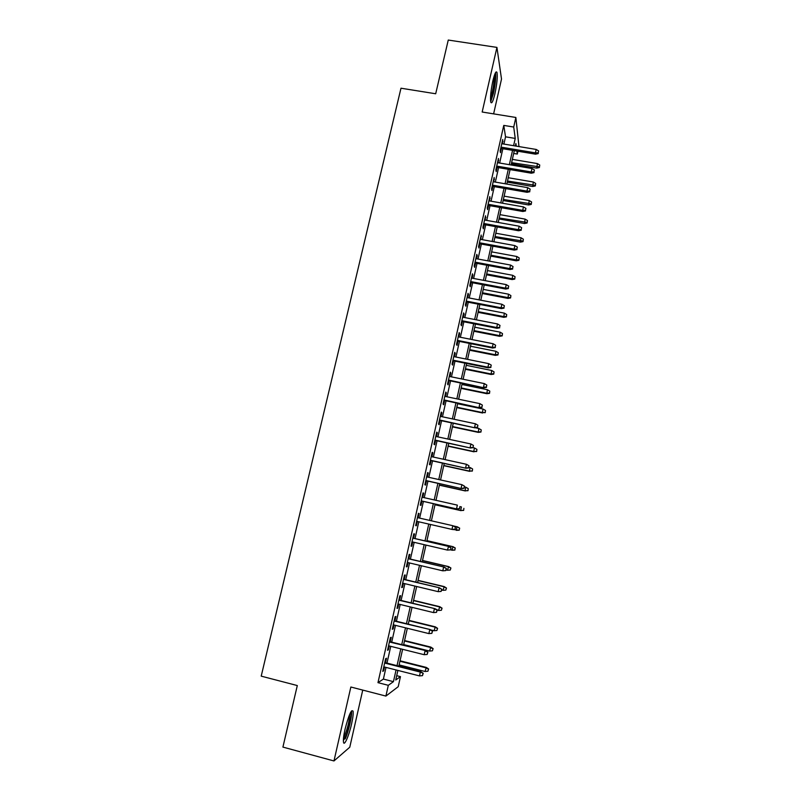 <?xml version="1.0" encoding="UTF-8"?>
<svg xmlns="http://www.w3.org/2000/svg" width="801" height="801" viewBox="0 0 801 801"><rect width="100%" height="100%" fill="white"/><g stroke="black" fill="none" stroke-linecap="round" stroke-linejoin="round"><path stroke-width="1.2" d="M351.529 724.184C352.911 717.926 353.431 713.601 353.091 711.208C351.429 708.985 348.755 714.963 345.061 729.16C343.669 735.458 343.148 739.794 343.489 742.177C344.16 746.722 348.956 735.819 351.529 724.184M494.938 93.697C496.95 84.025 497.651 76.986 497.02 72.581C496.129 70.448 494.738 73.241 492.855 80.961C490.823 90.733 490.122 97.782 490.753 102.107C491.664 104.23 493.066 101.427 494.938 93.697M396.705 675.684L400.46 676.635L398.217 686.687L385.902 696.079L388.315 685.316L393.441 681.651L396.064 669.956M493.616 113.872L501.516 79.059L496.93 47.399L448.26 40.05L435.694 93.767L400.981 88.21L261.206 676.144L297.301 685.556L282.913 747.093L333.967 760.95L349.777 747.203L362.743 690.092M503.899 144.07L505.541 136.821L503.769 125.407L513.721 127.029L515.864 117.467L518.978 146.583M517.937 151.229L517.306 154.062L516.905 151.059M513.681 153.462L517.306 154.062M385.491 662.727L386.503 658.222L385.631 658.712L382.778 671.378L383.659 670.827L384.52 667.023M390.217 641.761L391.228 637.286L390.377 637.676L387.534 650.282L388.395 649.841L389.266 645.966M394.923 620.875L395.924 616.44L395.103 616.73L392.27 629.286L393.111 628.935L393.992 624.99M399.609 600.079L400.6 595.674L399.809 595.864L396.986 608.37L397.797 608.119L398.708 604.104M404.275 579.373L405.266 575.008L404.485 575.098L401.681 587.544L402.472 587.393L403.394 583.318M408.931 558.758L409.902 554.422L409.151 554.412L406.357 566.818L407.118 566.758L408.059 562.612M413.556 538.232L414.528 533.917L413.797 533.816L411.013 546.162L411.754 546.212L412.705 541.997M418.162 517.776L419.123 513.511L418.422 513.311L415.649 525.606L416.37 525.746L417.331 521.461M422.768 497.351L423.709 493.186L423.028 492.895L420.265 505.131L420.966 505.371L421.927 501.086M427.354 477.006L428.275 472.94L427.614 472.56L424.86 484.745L425.541 485.076L426.502 480.8M431.919 456.75L432.82 452.785L432.18 452.305L429.436 464.45L430.097 464.87L431.058 460.595M436.465 436.575L437.346 432.71L436.725 432.139L434.002 444.235L434.633 444.745L435.594 440.48M441.001 416.49L441.852 412.725L441.251 412.064L438.537 424.099L439.148 424.7L440.109 420.445M445.506 396.485L446.337 392.81L445.767 392.069L443.063 404.054L443.644 404.745L444.605 400.49M450.002 376.57L450.803 372.996L450.252 372.155L447.559 384.09L448.119 384.87L449.081 380.625M454.467 356.725L455.258 353.251L454.728 352.32L452.044 364.215L452.585 365.086L453.546 360.83M458.923 336.971L459.684 333.586L459.173 332.575L456.51 344.41L457.031 345.371L457.982 341.126M463.358 317.296L464.099 314.012L463.609 312.911L460.955 324.695L461.456 325.747L462.407 321.511M467.774 297.712L468.495 294.508L468.024 293.326L465.381 305.061L465.862 306.202L466.813 301.967M472.169 278.197L472.87 275.093L472.43 273.812L469.786 285.506L470.247 286.738L471.198 282.503M476.555 258.763L477.236 255.749L476.805 254.388L474.182 266.042L474.623 267.344L475.574 263.118M480.91 239.409L481.171 235.043L478.557 246.648L478.968 248.04L479.919 243.814M485.256 220.145L485.516 215.779L482.913 227.334L483.303 228.816L484.255 224.59M489.591 200.951L489.842 196.595L487.248 208.1L487.619 209.662L488.57 205.446M493.897 181.837L494.147 177.492L491.564 188.946L491.924 190.588L492.875 186.383M498.182 162.793L498.442 158.458L495.869 169.862L496.199 171.594L497.151 167.389M503.769 125.407L377.972 682.652L383.389 679.078L386.012 667.403M386.983 663.108L390.758 646.337M391.709 642.132L395.484 625.361M396.415 621.246L400.19 604.475M401.101 600.44L404.875 583.669M405.767 579.734L409.541 562.963M410.412 559.108L414.187 542.337M415.038 538.572L418.813 521.801M419.644 518.117L423.409 501.416M424.25 497.681L427.974 481.121M428.825 477.336L432.53 460.915M433.391 457.071L437.066 440.79M437.937 436.895L441.571 420.755M442.462 416.8L446.067 400.8M446.978 396.795L450.552 380.926M451.464 376.87L455.008 361.131M455.929 357.026L459.444 341.416M460.385 337.261L463.869 321.792M464.82 317.586L468.275 302.247M469.226 297.992L472.66 282.773M473.631 278.468L477.026 263.389M478.007 259.033L481.371 244.085M482.362 239.679L485.706 224.851M486.708 220.405L490.022 205.707M491.033 201.201L494.317 186.633M495.338 182.077L498.592 167.629M499.634 163.044L502.858 148.716M502.457 143.84L502.718 139.504L500.154 150.868L500.465 152.681L501.416 148.475M385.902 696.079L350.858 687.018L333.967 760.95M377.972 682.652L388.315 685.316M496.93 47.399L482.172 112.02L515.864 117.467M397.887 670.417L395.734 680.009L400.46 676.635M516.255 146.122L515.904 143.529L515.353 145.982M514.312 150.628L511.098 164.986M510.067 169.582L506.823 184.06M505.801 188.615L502.537 203.224M501.526 207.729L498.222 222.458M497.231 226.923L493.897 241.772M492.905 246.187L489.551 261.176M488.58 265.542L485.196 280.65M484.225 284.966L480.81 300.205M479.859 304.47L476.415 319.849M475.464 324.065L471.999 339.564M471.058 343.729L467.564 359.369M466.643 363.484L463.108 379.253M462.197 383.319L458.633 399.218M457.731 403.233L454.137 419.273M453.256 423.228L449.631 439.409M448.76 443.313L445.106 459.624M444.235 463.479L440.55 479.929M439.699 483.734L435.984 500.325M435.143 504.069L431.399 520.8M430.568 524.495L426.803 541.306M425.962 545.08L422.197 561.881M421.336 565.746L417.571 582.557M416.68 586.502L412.915 603.313M412.014 607.348L408.25 624.159M407.329 628.284L403.564 645.085M402.613 649.301L398.848 666.112M513.601 145.682L515.233 138.423L513.721 127.029M397.026 665.651L400.8 648.85M401.742 644.635L405.506 627.834M406.437 623.709L410.202 606.908M411.103 602.873L414.868 586.072M415.759 582.117L419.524 565.316M420.385 561.461L424.16 544.66M425.001 540.885L428.765 524.084M429.596 520.39L433.341 503.659M434.182 499.924L437.907 483.333M438.758 479.539L442.442 463.088M443.303 459.233L446.958 442.923M447.839 439.018L451.464 422.848M452.355 418.893L455.949 402.853M456.84 398.848L460.405 382.948M461.316 378.883L464.85 363.123M465.771 359.008L469.276 343.379M470.217 339.213L473.691 323.714M474.633 319.499L478.077 304.13M479.038 299.864L482.452 284.625M483.414 280.32L486.808 265.211M487.779 260.846L491.143 245.867M492.124 241.451L495.459 226.603M496.46 222.147L499.764 207.419M500.765 202.913L504.039 188.315M505.061 183.759L508.305 169.281M509.336 164.686L512.56 150.338M505.541 136.821L515.233 138.423M383.389 679.078L393.441 681.651M502.327 141.246L503.018 141.366M498.072 160.12L498.763 160.23M493.796 179.064L494.497 179.184M489.501 198.087L490.202 198.207M485.196 217.191L485.897 217.311M480.87 236.365L481.571 236.495M476.535 255.629L477.236 255.749M472.169 274.963L472.87 275.093M467.794 294.378L468.495 294.508M463.399 313.872L464.099 314.012M458.983 333.446L459.684 333.586M454.547 353.111L455.258 353.251M450.092 372.845L450.803 372.996M445.626 392.67L446.337 392.81M441.141 412.575L441.852 412.725M436.635 432.56L437.346 432.71M432.109 452.625L432.82 452.785M427.564 472.78L428.275 472.94M422.998 493.026L423.709 493.186M418.412 513.341L419.123 513.511M415.659 525.576L416.37 525.746M411.043 546.042L411.754 546.212M406.407 566.587L407.118 566.758M401.752 587.223L402.472 587.393M397.076 607.949L397.797 608.119M392.39 628.755L393.111 628.935M387.674 649.661L388.395 649.841M382.938 670.647L383.659 670.827M500.715 148.355L535.549 154.172L535.438 152.871L500.995 147.124M538.212 152.831L538.632 150.928L538.212 152.831L535.438 152.871L536.199 149.447L501.766 143.719M535.549 154.172L538.272 153.552M538.632 150.928L536.199 149.447M539.393 167.529L539.744 165.016L539.393 167.529L536.77 168.11L537.391 163.584L512.36 159.369M539.333 166.858L511.619 162.673M536.77 168.11L511.358 163.815M537.391 163.584L539.744 165.016M494.918 73.912C495.729 77.186 495.188 83.414 493.296 92.616L490.522 100.455M490.492 98.042L492.285 92.075C493.686 85.547 494.287 80.26 494.107 76.225M490.693 101.837L493.426 93.417C495.378 84.095 496.079 77.166 495.529 72.631M350.668 712.259C352.11 713.911 348.665 730.252 345.391 737.28L343.369 740.434M343.519 738.091L344.5 736.199C347.674 728.119 349.396 720.83 349.667 714.332M345.191 738.902C348.615 731.513 352.38 714.772 351.489 710.948M496.45 167.269L531.333 173.206L531.203 171.955L496.72 166.097M533.987 171.905L534.407 169.992L533.987 171.905L531.203 171.955L531.974 168.52L497.491 162.673M531.333 173.206L534.057 172.605M534.407 169.992L531.974 168.52M492.174 186.263L527.098 192.31L526.958 191.119L492.425 185.151M529.751 191.069L530.172 189.146L529.751 191.069L526.958 191.119L527.729 187.664L493.196 181.717M527.098 192.31L529.821 191.729M530.172 189.146L527.729 187.664M487.869 205.326L522.853 211.494L522.693 210.363L488.109 204.275M525.486 210.303L525.917 208.38L525.486 210.303L522.693 210.363L523.464 206.898L488.89 200.821M522.853 211.494L525.566 210.933M525.917 208.38L523.464 206.898M483.554 224.47L518.577 230.758L518.407 229.687L483.774 223.479M521.211 229.617L521.641 227.684L521.211 229.617L518.407 229.687L519.178 226.202L484.555 220.015M518.577 230.758L521.301 230.207M521.641 227.684L519.178 226.202M535.318 185.942L535.669 183.449L535.318 185.942L532.695 186.503L533.316 182.017L508.245 177.722M535.258 185.291L507.504 181.036M532.695 186.503L507.263 182.127M533.316 182.017L535.669 183.449M531.243 204.425L531.584 201.952L531.243 204.425L528.61 204.976L529.221 200.53L504.119 196.155M531.173 203.814L503.378 199.479M528.61 204.976L503.138 200.51M529.221 200.53L531.584 201.952M527.138 222.978L527.479 220.535L527.138 222.978L524.515 223.509L525.106 219.114L499.974 214.648M527.068 222.398L499.223 217.992M524.515 223.509L499.013 218.963M525.106 219.114L527.479 220.535M523.023 241.612L523.353 239.189L523.023 241.612L520.4 242.122L520.98 237.767L495.819 233.221M522.943 241.061L495.068 236.575M520.4 242.122L494.858 237.496M520.98 237.767L523.353 239.189M479.218 243.684L514.292 250.092L514.112 249.091L479.429 242.763M516.915 249.011L517.346 247.068L516.915 249.011L514.112 249.091L514.883 245.597L480.21 239.289M514.292 250.092L517.015 249.572M517.346 247.068L514.883 245.597M518.898 260.315L519.218 257.922L518.898 260.315L516.265 260.806L516.845 256.5L491.634 251.864M518.808 259.794L516.094 259.874L490.883 255.229M516.265 260.806L490.693 256.09M516.845 256.5L519.218 257.922M474.873 262.988L509.987 269.516L509.786 268.575L475.063 262.127M512.61 268.485L513.04 266.543L512.61 268.485L509.786 268.575L510.567 265.061L475.854 258.633M509.987 269.516L512.71 269.016M513.04 266.543L510.567 265.061M514.743 279.088L515.063 276.715L514.743 279.088L512.119 279.569L512.68 275.304L487.449 270.588M514.653 278.608L511.929 278.698L486.688 273.962M512.119 279.569L486.507 274.773M512.68 275.304L515.063 276.715M470.497 282.373L505.661 289.021L505.451 288.14L470.678 281.572M508.275 288.05L508.715 286.087L508.275 288.05L505.451 288.14L506.232 284.615L471.469 278.067M505.661 289.021L508.395 288.53M508.715 286.087L506.232 284.615M510.577 297.942L510.898 295.599L510.577 297.942L507.954 298.403L508.505 294.177L483.233 289.381M510.477 297.491L507.754 297.582L482.472 292.776M507.954 298.403L482.312 293.516M508.505 294.177L510.898 295.599M466.112 301.827L501.326 308.605L501.096 307.784L466.272 301.096M503.929 307.684L504.37 305.722L503.929 307.684L501.096 307.784L501.887 304.25L467.073 297.571M501.326 308.605L504.049 308.135M504.37 305.722L501.887 304.25M506.402 316.876L506.703 314.553L506.402 316.876L503.769 317.316L504.31 313.131L479.008 308.255M506.282 316.455L503.559 316.555L478.247 311.659M503.769 317.316L478.097 312.34M504.31 313.131L506.703 314.553M461.706 321.371L496.97 328.27L496.72 327.519L461.857 320.7M499.564 327.399L500.004 325.426L499.564 327.399L496.72 327.519L497.511 323.954L462.658 317.166M496.97 328.27L499.694 327.819M500.004 325.426L497.511 323.954M502.197 335.879L502.497 333.576L502.197 335.879L499.564 336.3L500.104 332.165L474.763 327.198M502.077 335.489L499.343 335.599L474.002 330.613M499.564 336.3L473.862 331.244M500.104 332.165L502.497 333.576M457.281 340.986L492.595 348.014L492.335 347.324L457.421 340.385M495.178 347.203L495.619 345.221L495.178 347.203L492.335 347.324L493.126 343.749L458.212 336.831M492.595 348.014L495.318 347.584M495.619 345.221L493.126 343.749M497.992 354.953L498.282 352.69L497.992 354.953L495.348 355.364L495.879 351.279L470.507 346.212M497.862 354.603L495.108 354.723L469.736 349.647M495.348 355.364L469.606 350.217M495.879 351.279L498.282 352.69M452.835 360.69L488.199 367.839L487.919 367.218L452.955 360.15M490.783 367.088L491.223 365.096L490.783 367.088L487.919 367.218L488.72 363.634L453.766 356.585M488.199 367.839L490.923 367.439M491.223 365.096L488.72 363.634M493.756 374.117L494.047 371.874L493.756 374.117L491.123 374.498L491.634 370.462L466.232 365.316M493.616 373.797L490.863 373.917L465.451 368.76M491.123 374.498L465.341 369.261M491.634 370.462L494.047 371.874M448.38 380.475L483.784 387.754L448.48 380.004M486.357 387.053L486.798 385.061L486.357 387.053L483.494 387.193L484.295 383.589L449.291 376.42M483.784 387.754L486.517 387.364M486.798 385.061L484.295 383.589M489.511 393.351L489.791 391.128L489.511 393.351L486.868 393.712L487.368 389.717L461.937 384.49M489.361 393.061L486.597 393.191L461.156 387.944M486.868 393.712L461.056 388.385M487.368 389.717L489.791 391.128M443.894 400.34L479.348 407.749L443.984 399.929M481.922 407.108L482.362 405.096L481.922 407.108L479.048 407.258L479.849 403.634L444.795 396.335M479.348 407.749L482.082 407.379M482.362 405.096L479.849 403.634M485.236 412.665L485.516 410.472L485.236 412.665L482.322 412.545L483.093 409.061L457.621 403.734M485.086 412.405L482.322 412.545L456.84 407.208M482.602 413.006L456.76 407.589M483.093 409.061L485.516 410.472M439.399 420.295L474.903 427.824L439.479 419.954M477.466 427.243L477.907 425.231L477.466 427.243L474.582 427.394L475.394 423.769L440.29 416.34M474.903 427.824L477.636 427.484M477.907 425.231L475.394 423.769M480.96 432.049L481.231 429.887L480.96 432.049L478.317 432.38L478.798 428.475L475.414 427.764M480.8 431.829L478.017 431.979L452.515 426.553M478.317 432.38L452.435 426.873M478.798 428.475L481.231 429.887M434.883 440.32L470.437 447.989L434.943 440.049M472.99 447.469L473.431 445.436L472.99 447.469L470.097 447.629L470.908 443.984L435.754 436.425M470.437 447.989L473.171 447.669M473.431 445.436L470.908 443.984M476.655 451.524L476.915 449.381L476.655 451.524L473.701 451.494L474.482 447.979L473.081 447.679M476.485 451.333L473.701 451.494L448.16 445.977M474.022 451.824L448.099 446.227M474.482 447.979L476.915 449.381M430.347 460.435L465.952 468.235L430.387 460.235M468.495 467.774L468.945 465.731L468.495 467.774L465.591 467.944L466.412 464.28L431.208 456.59M465.952 468.235L468.685 467.934M468.945 465.731L466.412 464.28M472.34 471.068L472.59 468.955L472.34 471.068L469.376 471.088L470.157 467.554L468.825 467.263M472.159 470.918L469.376 471.088L443.794 465.471M469.696 471.358L443.754 465.661M470.157 467.554L472.59 468.955M425.792 480.64L461.446 488.57L425.822 480.5M463.979 488.159L464.43 486.117L463.979 488.159L461.076 488.34L461.887 484.665L426.643 476.845M461.446 488.57L464.18 488.29M464.43 486.117L461.887 484.665M468.004 490.693L468.255 488.61L468.004 490.693L465.021 490.753L465.802 487.208L464.48 486.918M467.814 490.582L465.021 490.753L439.409 485.056M465.361 490.963L439.379 485.176M465.802 487.208L468.255 488.61M421.216 500.925L456.92 508.985L421.226 500.855M459.444 508.645L459.894 506.592L459.444 508.645L456.53 508.825L457.351 505.131L422.057 497.191M456.92 508.985L459.654 508.725M463.649 510.407L463.889 508.345L463.649 510.407L460.655 510.507L461.436 506.943L460.004 506.622M463.459 510.327L460.655 510.507L435.003 504.71M461.006 510.648L434.993 504.77M455.108 529.251L455.348 527.148L455.108 529.251L452.375 529.491L416.62 521.301M454.888 529.201L451.974 529.401L452.795 525.696L417.451 517.616M455.348 527.148L452.795 525.696L455.559 527.198M459.273 530.192L459.514 528.159L459.273 530.192L456.26 530.342L457.051 526.768L453.426 525.937M459.514 528.159L457.421 526.858L459.714 528.209M459.073 530.152L452.505 529.481M450.542 549.866L451.003 547.804L450.542 549.866L447.389 550.067L411.994 541.826M450.322 549.856L447.389 550.067L448.63 546.372L412.835 538.062M450.773 547.794L448.22 546.342L412.825 538.122M451.003 547.804L448.63 546.372M454.888 550.067L455.118 548.064L454.888 550.067L451.864 550.257L453.036 546.693L426.953 540.645M455.118 548.064L452.655 546.662L426.943 540.695M454.678 550.057L450.292 549.887M453.036 546.693L455.328 548.074M446.187 568.52L445.726 570.602L446.417 568.5L443.624 567.078L442.793 570.813L407.339 562.442M408.18 558.728L444.054 567.038L408.21 558.587M446.417 568.5L444.054 567.038M442.793 570.813L445.726 570.602M450.262 570.042L450.923 568.019L450.262 570.042L447.439 570.252L448.63 566.607L422.517 560.46M450.703 568.039L448.23 566.647L422.487 560.58M447.439 570.252L446.107 569.932M448.63 566.607L450.923 568.019M441.581 589.346L441.121 591.428L441.822 589.276L439.008 587.894L438.177 591.659L402.673 583.148M403.514 579.413L439.449 587.784L403.564 579.203M441.822 589.276L439.449 587.784M438.177 591.659L441.121 591.428M445.827 590.107L446.497 588.044L445.827 590.107L442.993 590.327L444.215 586.602L418.062 580.365M446.277 588.104L443.794 586.702L418.012 580.555M442.993 590.327L441.661 590.007M444.215 586.602L446.497 588.044M436.945 610.252L436.485 612.344L437.206 610.152L434.372 608.81L433.531 612.585L397.987 603.934M398.828 600.189L434.833 608.63L398.888 599.909M441.381 610.262L442.062 608.149L441.381 610.262L438.537 610.492L434.833 608.63M433.531 612.585L436.485 612.344M438.537 610.492L439.769 606.687L413.586 600.35M441.822 608.239L439.338 606.848L413.526 600.6M439.769 606.687L442.062 608.149M432.3 631.248L431.839 633.361L432.56 631.108L429.716 629.806L428.875 633.601L393.281 624.81M394.122 621.045L430.197 629.556L394.202 620.695M432.56 631.108L430.197 629.556M428.875 633.601L431.839 633.361M436.905 630.497L437.596 628.334L436.905 630.497L434.052 630.727L435.313 626.843L409.091 620.405M437.356 628.475L434.863 627.083L409.021 620.735M434.052 630.727L430.748 629.916M435.313 626.843L437.596 628.334M427.634 652.344L427.163 654.457L427.904 652.154L425.041 650.903L424.2 654.707L388.545 645.786M389.396 642.002L425.531 650.572L389.496 641.581M427.904 652.154L425.531 650.572M424.2 654.707L427.163 654.457M422.948 673.521L422.477 675.643L423.228 673.301L420.345 672.089L419.494 675.904L383.799 666.843M384.66 663.048L420.345 672.089L420.855 671.689L384.77 662.547M423.228 673.301L420.855 671.689M419.494 675.904L422.477 675.643M432.42 650.823L433.121 648.61L432.42 650.823L429.556 651.063L430.828 647.088L404.575 640.56M432.87 648.78L430.367 647.398L404.485 640.95M429.556 651.063L403.674 644.595M430.828 647.088L433.121 648.61M427.914 671.218L428.625 668.965L427.914 671.218L425.041 671.478L426.332 667.423L400.049 660.785M428.365 669.175L425.862 667.794L399.939 661.246M425.041 671.478L399.118 664.91M426.332 667.423L428.625 668.965"/></g></svg>
